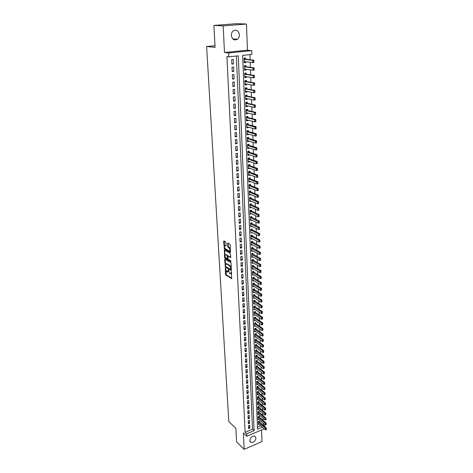<?xml version="1.0" encoding="UTF-8"?>
<svg xmlns="http://www.w3.org/2000/svg" width="473" height="473" viewBox="0 0 473 473"><rect width="100%" height="100%" fill="white"/><g stroke="black" fill="none" stroke-linecap="round" stroke-linejoin="round"><path stroke-width="0.71" d="M225.355 267.954L225.491 274.263L225.84 275.026L231.634 278.638L231.332 271.585L231.167 272.649L230.227 273.855L229.742 273.554L228.305 269.746L227.318 272.064L226.762 271.721L225.355 267.954M231.344 35.41C232.196 39.507 234.224 40.784 237.434 39.241C238.741 38.153 239.379 36.646 239.362 34.712C238.516 30.568 236.465 29.296 233.207 30.899C231.936 32.004 231.315 33.506 231.344 35.41M249.779 440.635L251.122 442.527C253.824 442.533 255.438 441.019 255.97 437.968L254.592 436.059C251.896 436.076 250.294 437.602 249.779 440.635M225.934 242.631L225.574 241.863L223.948 240.97L223.658 241.384L224.397 249.082L230.25 252.393L230.534 251.979L230.174 244.955L229.807 244.18L227.797 243.081L227.673 246.492L228.027 247.267L229.015 247.817C230.191 249.466 230.256 250.53 229.216 251.003L225.337 248.822C224.184 247.19 224.119 246.137 225.136 245.658L225.81 246.037L226.094 245.617L225.934 242.631M213.891 25.436L236.878 23.65L246.468 24.046L223.161 25.879L213.891 25.436L215.085 47.365L206.624 46.52L228.784 421.573L235.867 428.343L236.606 441.9L244.174 449.35L243.364 432.972L246.805 436.248L246.693 433.812L245.115 432.322L226.934 56.6L228.831 56.825L228.648 52.964L251.742 50.623L251.873 54.413L242.637 55.382L257.543 429.218L262.397 427.16M223.161 25.879L224.486 52.509L228.648 52.964M224.959 259.145L224.669 259.535L225.396 267.079L231.208 270.603L231.126 263.337L230.765 262.562L224.959 259.145M224.551 257.365L224.439 250.099L230.292 253.422L230.806 257.176L230.522 257.584L228.11 256.195L227.939 258.56L228.293 259.328L230.771 260.777L230.824 261.604L224.9 258.134L224.551 257.365L225.095 257.217L225.065 256.685M244.174 449.35L261.983 441.587L261.551 429.969M245.753 61.756L245.783 62.572L244.239 62.377M245.653 59.237L245.611 58.061L244.074 58.226L244.251 62.743L245.783 62.572M246.037 69.259L246.066 70.039L244.529 69.815M245.942 66.74L245.895 65.564L244.37 65.735L244.547 70.217L246.066 70.039M246.321 76.703L246.35 77.442L244.819 77.2M246.226 74.178L246.179 73.008L244.659 73.191L244.837 77.631L246.35 77.442M246.604 84.088L246.634 84.791L245.103 84.519M246.51 81.551L246.463 80.386L244.949 80.581L245.12 84.986L246.634 84.791M246.888 91.413L246.912 92.075L245.386 91.786M246.788 88.871L246.746 87.712L245.239 87.913L245.41 92.282L246.912 92.075M247.166 98.674L247.19 99.306L245.67 98.993M247.066 96.131L247.024 94.978L245.522 95.185L245.694 99.519L247.19 99.306M247.438 105.881L247.462 106.478L245.948 106.141M247.344 103.333L247.296 102.18L245.806 102.399L245.972 106.697L247.462 106.478M247.716 113.029L247.734 113.591L246.226 113.23M247.616 110.481L247.574 109.328L246.084 109.553L246.25 113.822L247.734 113.591M247.988 120.124L248.006 120.65L246.504 120.272M247.887 117.564L247.846 116.423L246.362 116.654L246.528 120.887L248.006 120.65M248.254 127.16L248.278 127.657L246.776 127.249M248.159 124.6L248.112 123.459L246.64 123.701L246.805 127.899L248.278 127.657M248.526 134.143L248.544 134.604L247.048 134.178M248.426 131.577L248.384 130.442L246.912 130.69L247.077 134.852L248.544 134.604M248.786 141.072L248.804 141.498L247.32 141.055M248.692 138.5L248.644 137.365L247.184 137.619L247.344 141.758L248.804 141.498M249.052 147.943L249.07 148.339L247.586 147.872M248.952 145.365L248.91 144.241L247.45 144.502L247.616 148.605L249.07 148.339M249.312 154.76L249.33 155.126L247.852 154.641M249.212 152.182L249.17 151.058L247.722 151.33L247.882 155.398L249.33 155.126M249.573 161.53L249.584 161.861L248.112 161.352M249.472 158.946L249.431 157.822L247.982 158.1L248.142 162.138L249.584 161.861M249.833 168.24L249.839 168.542L248.372 168.016M249.732 165.656L249.691 164.539L248.248 164.823L248.408 168.831L249.839 168.542M250.087 174.904L248.632 174.632M249.986 172.314L249.945 171.202L248.508 171.492L248.662 175.471L250.093 175.176M250.341 181.514L248.887 181.194M250.241 178.924L250.199 177.813L248.768 178.114L248.922 182.058L250.347 181.756M250.589 188.077L249.147 187.71M250.489 185.481L250.448 184.375L249.023 184.683L249.176 188.597L250.595 188.289M250.838 194.586L249.395 194.172M250.737 191.985L250.696 190.891L249.283 191.198L249.431 195.089L250.844 194.77M251.086 201.049L249.649 200.587M250.986 198.447L250.944 197.353L249.531 197.667L249.685 201.528L251.092 201.202M251.334 207.464L249.898 206.955M251.234 204.856L251.193 203.762L249.785 204.088L249.933 207.919L251.34 207.588M251.577 213.831L250.146 213.276M251.476 211.218L251.435 210.13L250.034 210.461L250.182 214.263L251.583 213.926M251.819 220.146L250.388 219.549M251.719 217.533L251.677 216.451L250.282 216.788L250.43 220.56L251.819 220.217M252.062 226.419L250.637 225.775M251.961 223.8L251.92 222.724L250.53 223.067L250.672 226.809L252.062 226.461M252.298 232.639L258.743 235.832L258.678 233.946L250.802 230.079M252.198 230.02L252.156 228.944L250.773 229.293L250.915 233.012L252.298 232.657M252.434 236.198L252.393 235.122L251.015 235.483L251.157 239.167L252.523 238.812M252.671 242.33L252.629 241.26L251.252 241.62L251.4 245.28L252.724 244.925M252.901 248.414L252.86 247.349L251.494 247.716L251.636 251.346L252.931 250.997M253.132 254.45L253.09 253.392L251.731 253.765L251.873 257.371L253.132 257.022M253.362 260.452L253.321 259.393L251.967 259.772L252.103 263.349L253.333 263.006M253.593 266.4L253.552 265.347L252.198 265.731L252.34 269.285L253.534 268.942M253.818 272.312L253.776 271.26L252.428 271.65L252.57 275.18L253.741 274.843M254.042 278.177L254.001 277.131L252.659 277.527L252.795 281.033L253.942 280.69M254.267 284.007L254.226 282.96L252.889 283.362L253.025 286.839L254.143 286.502M254.486 289.789L254.444 288.749L253.114 289.151L253.25 292.61L254.344 292.273M254.705 295.53L254.669 294.496L253.339 294.904L253.475 298.333L254.545 298.002M254.923 301.23L254.888 300.201L253.563 300.615L253.699 304.021L254.746 303.69M255.142 306.894L255.101 305.865L253.788 306.285L253.918 309.667L254.941 309.336M255.355 312.517L255.319 311.488L254.007 311.914L254.137 315.272L255.142 314.947M255.574 318.098L255.532 317.076L254.226 317.501L254.356 320.836L255.337 320.511M255.787 323.638L255.745 322.621L254.444 323.053L254.575 326.364L255.538 326.045M255.994 329.143L255.958 328.126L254.657 328.564L254.787 331.857L255.733 331.532M256.206 334.612L256.165 333.595L254.87 334.039L255 337.308L255.928 336.989M256.413 340.04L256.372 339.029L255.083 339.478L255.213 342.718L256.124 342.399M256.62 345.432L256.579 344.421L255.296 344.876L255.42 348.093L256.319 347.779M256.821 350.783L256.786 349.778L255.509 350.233L255.633 353.432L256.508 353.118M257.028 356.098L256.987 355.099L255.716 355.56L255.84 358.735L256.703 358.422M257.229 361.378L257.194 360.385L255.923 360.846L256.047 364.003L256.892 363.69M257.43 366.622L257.395 365.629L256.13 366.096L256.248 369.236L257.081 368.922M257.631 371.831L257.59 370.844L256.331 371.317L256.455 374.427L257.271 374.119M257.826 377.011L257.791 376.023L256.537 376.496L256.656 379.588L257.46 379.281M258.027 382.149L257.986 381.161L256.738 381.64L256.857 384.715L257.649 384.407M258.223 387.251L258.181 386.27L256.934 386.754L257.058 389.805L257.838 389.498M258.418 392.324L258.376 391.342L257.135 391.827L257.253 394.86L258.022 394.559M258.607 397.355L258.571 396.386L257.33 396.871L257.448 399.88L258.205 399.584M258.802 402.363L258.761 401.388L257.531 401.884L257.643 404.87L258.388 404.575M258.991 407.33L258.956 406.36L257.726 406.857L257.838 409.831L258.571 409.529M259.18 412.267L259.145 411.303L257.915 411.8L258.033 414.756L258.755 414.454M259.37 417.174L259.328 416.21L258.11 416.713L258.223 419.646L258.938 419.35M248.473 425.694L248.609 428.621L249.845 428.1L249.709 425.18L248.473 425.694M248.248 420.787L248.384 423.737L249.62 423.223L249.49 420.272L248.248 420.787M248.018 415.85L248.159 418.818L249.401 418.303L249.265 415.341L248.018 415.85M247.793 410.877L247.929 413.863L249.176 413.355L249.04 410.369L247.793 410.877M247.562 405.875L247.698 408.879L248.952 408.376L248.816 405.373L247.562 405.875M247.332 400.832L247.468 403.859L248.727 403.363L248.591 400.335L247.332 400.832M247.101 395.759L247.237 398.81L248.496 398.313L248.36 395.268L247.101 395.759M246.865 390.657L247.007 393.725L248.272 393.229L248.13 390.16L246.865 390.657M246.628 385.513L246.77 388.599L248.041 388.114L247.899 385.022L246.628 385.513M246.392 380.333L246.534 383.443L247.805 382.959L247.669 379.854L246.392 380.333M246.149 375.124L246.297 378.252L247.574 377.773L247.432 374.646L246.149 375.124M245.907 369.874L246.055 373.026L247.338 372.553L247.196 369.401L245.907 369.874M245.664 364.588L245.812 367.763L247.101 367.29L246.959 364.115L245.664 364.588M245.422 359.267L245.57 362.466L246.865 361.999L246.717 358.8L245.422 359.267M245.18 353.91L245.327 357.133L246.622 356.666L246.48 353.449L245.18 353.91M244.931 348.512L245.079 351.758L246.38 351.297L246.232 348.057L244.931 348.512M244.677 343.085L244.831 346.348L246.137 345.887L245.99 342.629L244.677 343.085M244.429 337.61L244.576 340.897L245.889 340.448L245.741 337.16L244.429 337.61M244.174 332.099L244.328 335.41L245.647 334.961L245.493 331.656L244.174 332.099M243.92 326.553L244.074 329.888L245.398 329.445L245.245 326.11L243.92 326.553M243.666 320.966L243.82 324.324L245.144 323.881L244.996 320.528L243.666 320.966M243.406 315.337L243.56 318.719L244.896 318.282L244.742 314.906L243.406 315.337M243.146 309.667L243.299 313.073L244.642 312.647L244.488 309.241L243.146 309.667M242.886 303.962L243.039 307.391L244.381 306.965L244.228 303.536L242.886 303.962M242.619 298.209L242.779 301.662L244.127 301.242L243.967 297.795L242.619 298.209M242.353 292.42L242.513 295.897L243.867 295.483L243.707 292.007L242.353 292.42M242.087 286.585L242.247 290.091L243.607 289.683L243.447 286.177L242.087 286.585M241.815 280.708L241.975 284.238L243.341 283.835L243.181 280.306L241.815 280.708M241.543 274.789L241.709 278.349L243.075 277.947L242.915 274.393L241.543 274.789M241.271 268.83L241.437 272.413L242.809 272.016L242.649 268.439L241.271 268.83M240.994 262.822L241.159 266.429L242.537 266.045L242.377 262.438L240.994 262.822M240.716 256.774L240.881 260.41L242.271 260.026L242.105 256.396L240.716 256.774M240.438 250.678L240.603 254.338L241.993 253.96L241.833 250.306L240.438 250.678M240.154 244.535L240.325 248.224L241.721 247.852L241.555 244.169L240.154 244.535M239.87 238.351L240.042 242.07L241.443 241.703L241.277 237.99L239.87 238.351M239.586 232.119L239.758 235.861L241.165 235.501L240.994 231.764L239.586 232.119M239.297 225.84L239.468 229.612L240.881 229.257L240.71 225.491L239.297 225.84M239.007 219.513L239.178 223.315L240.597 222.966L240.426 219.17L239.007 219.513M238.711 213.134L238.889 216.965L240.314 216.628L240.142 212.797L238.711 213.134M238.416 206.713L238.593 210.574L240.024 210.237L239.852 206.382L238.416 206.713M238.12 200.239L238.297 204.129L239.734 203.804L239.557 199.913L238.12 200.239M237.824 193.717L238.002 197.637L239.444 197.318L239.267 193.404L237.824 193.717M237.517 187.148L237.7 191.098L239.149 190.779L238.971 186.835L237.517 187.148M237.215 180.52L237.399 184.505L238.853 184.198L238.67 180.219L237.215 180.52M236.908 173.851L237.091 177.86L238.552 177.558L238.374 173.55L236.908 173.851M236.601 167.123L236.784 171.167L238.25 170.871L238.067 166.833L236.601 167.123M236.287 160.347L236.476 164.415L237.949 164.131L237.765 160.063L236.287 160.347M235.974 153.512L236.163 157.615L237.641 157.338L237.458 153.234L235.974 153.512M235.66 146.624L235.85 150.763L237.334 150.491L237.144 146.358L235.66 146.624M235.341 139.689L235.53 143.857L237.02 143.591L236.831 139.429L235.341 139.689M235.022 132.688L235.211 136.892L236.707 136.638L236.518 132.44L235.022 132.688M234.697 125.641L234.892 129.88L236.394 129.626L236.204 125.392L234.697 125.641M234.371 118.534L234.567 122.803L236.074 122.56L235.879 118.297L234.371 118.534M234.04 111.368L234.236 115.672L235.755 115.442L235.56 111.137L234.04 111.368M233.709 104.143L233.91 108.483L235.43 108.258L235.235 103.924L233.709 104.143M233.372 96.864L233.573 101.24L235.105 101.021L234.91 96.652L233.372 96.864M233.035 89.521L233.242 93.938L234.774 93.725L234.578 89.32L233.035 89.521M232.698 82.125L232.899 86.571L234.442 86.37L234.241 81.93L232.698 82.125M232.355 74.663L232.562 79.145L234.111 78.956L233.91 74.48L232.355 74.663M232.012 67.142L232.219 71.66L233.774 71.482L233.567 66.965L232.012 67.142M245.115 432.322L252.523 429.2L236.37 56.033M233.431 63.944L233.23 59.391L231.664 59.557L231.871 64.115L233.431 63.944L231.853 63.731M262.74 424.89L263.213 424.689L263.159 423.099M263.059 420.438L262.982 418.167M262.882 415.501L262.805 413.201M262.704 410.534L262.621 408.205M262.527 405.538L262.444 403.173M262.344 400.507L262.261 398.106M262.166 395.44L262.077 393.004M261.983 390.337L261.894 387.872M261.8 385.205L261.705 382.698M261.61 380.032L261.522 377.495M261.421 374.829L261.333 372.251M261.238 369.584L261.143 366.977M261.049 364.311L260.954 361.662M260.854 358.995L260.759 356.311M260.664 353.644L260.564 350.919M260.469 348.258L260.369 345.497M260.274 342.83L260.174 340.028M260.079 337.367L259.979 334.529M259.884 331.863L259.778 328.983M259.683 326.323L259.576 323.402M259.482 320.741L259.375 317.785M259.281 315.124L259.174 312.121M259.08 309.46L258.968 306.421M258.873 303.761L258.761 300.68M258.666 298.02L258.554 294.892M258.459 292.237L258.347 289.068M258.252 286.413L258.134 283.197M258.039 280.548L257.921 277.29M257.826 274.636L257.708 271.331M257.614 268.682L257.495 265.335M257.401 262.686L257.277 259.293M257.182 256.644L257.058 253.203M256.963 250.56L256.839 247.072M256.744 244.429L256.614 240.893M256.52 238.25L256.39 234.667M256.295 232.03L256.165 228.394M256.07 225.763L255.94 222.079M255.846 219.442L255.71 215.712M255.615 213.081L255.479 209.297M255.385 206.666L255.249 202.828M255.154 200.203L255.012 196.319M254.923 193.694L254.781 189.75M254.687 187.131L254.539 183.134M254.45 180.52L254.303 176.47M254.208 173.857L254.06 169.754M253.966 167.14L253.818 162.984M253.723 160.377L253.575 156.155M253.481 153.554L253.327 149.279M253.232 146.683L253.079 142.349M252.984 139.754L252.824 135.361M252.736 132.771L252.576 128.319M252.481 125.735L252.316 121.218M252.227 118.64L252.062 114.064M251.967 111.486L251.802 106.851M251.713 104.279L251.541 99.578M251.447 97.012L251.281 92.247M251.187 89.681L251.015 84.856M250.921 82.296L250.743 77.401M250.655 74.852L250.477 69.886M250.383 67.343L250.205 62.312M250.111 59.775L249.927 54.62M257.46 427.119L260.789 425.712M259.553 422.046L259.517 421.082L258.299 421.591L258.412 424.506L259.115 424.21M214.996 45.733L206.624 46.52M224.486 52.509L247.444 50.197L246.468 24.046M247.444 50.197L251.742 50.623M263.213 424.689L264.827 426.132L264.85 426.776M246.693 433.812L254.113 430.667L238.28 55.838L228.831 56.825M264.247 428.822L246.805 436.248M264.354 426.333L264.827 426.132M252.523 429.2L254.113 430.667M249.845 428.1L248.526 426.888M249.62 423.223L248.301 422.011M249.401 418.303L248.077 417.109M249.176 413.355L247.852 412.172M248.952 408.376L247.621 407.2M248.727 403.363L247.391 402.198M248.496 398.313L247.16 397.16M248.272 393.229L246.93 392.087M248.041 388.114L246.693 386.979M247.805 382.959L246.457 381.841M247.574 377.773L246.22 376.662M247.338 372.553L245.984 371.453M247.101 367.29L245.741 366.208M246.865 361.999L245.499 360.923M246.622 356.666L245.256 355.601M246.38 351.297L245.008 350.251M246.137 345.887L244.76 344.852M245.889 340.448L244.511 339.425M245.647 334.961L244.263 333.956M245.398 329.445L244.009 328.445M245.144 323.881L243.755 322.899M244.896 318.282L243.494 317.318M244.642 312.647L243.24 311.689M244.381 306.965L242.98 306.025M244.127 301.242L242.714 300.32M243.867 295.483L242.454 294.573M243.607 289.683L242.188 288.784M243.341 283.835L241.922 282.955M243.075 277.947L241.65 277.083M242.809 272.016L241.378 271.171M242.537 266.045L241.106 265.211M242.271 260.026L240.828 259.21M241.993 253.96L240.55 253.161M241.721 247.852L240.272 247.072M241.443 241.703L239.988 240.934M241.165 235.501L239.705 234.756M240.881 229.257L239.421 228.524M240.597 222.966L239.131 222.251M240.314 216.628L238.841 215.93M240.024 210.237L238.552 209.563M239.734 203.804L238.256 203.142M239.444 197.318L237.96 196.679M239.149 190.779L237.659 190.164M238.853 184.198L237.357 183.595M238.552 177.558L237.056 176.979M238.25 170.871L236.748 170.31M237.949 164.131L236.441 163.593M237.641 157.338L236.128 156.817M237.334 150.491L235.814 149.994M237.02 143.591L235.501 143.118M236.707 136.638L235.182 136.183M236.394 129.626L234.856 129.2M236.074 122.56L234.537 122.152M235.755 115.442L234.212 115.057M235.43 108.258L233.881 107.897M235.105 101.021L233.55 100.684M234.774 93.725L233.219 93.412M234.442 86.37L232.882 86.086M234.111 78.956L232.539 78.695M233.774 71.482L232.196 71.24M227.927 271.934L228.642 271.407M230.925 273.772L231.64 273.27M225.816 270.237L226.378 274.872L231.9 278.307M225.639 266.435L231.486 270.278M225.213 259.299L225.491 264.312M225.455 265.956L225.704 266.488L230.789 269.563L230.99 269.291L229.807 265.974L226.26 263.857L225.414 265.122L225.455 265.956M231.332 267.369L230.357 265.82L229.807 265.974M226.2 263.828L226.809 263.709L230.357 265.82M224.982 255.148L224.716 250.365L224.167 250.507M230.806 257.282L228.441 256.118M231.013 261.238L225.45 257.986L224.9 258.134M225.68 254.793L225.639 254.77C224.64 255.243 224.71 256.283 225.852 257.903L227.211 258.696L227.483 258.293L227.028 255.568L225.68 254.793L226.23 254.645L225.639 254.77L226.189 254.622M227.418 258.642L227.939 258.53M226.23 254.645L227.578 255.42L227.933 256.212M225.095 257.217L225.45 257.986M225.13 245.658L226.094 245.741M229.789 250.867L230.457 250.477M230.375 248.887L229.571 247.675L229.015 247.817M228.069 243.223L228.223 246.35L228.583 247.125L229.571 247.675M224.569 247.663L224.947 248.94L230.534 252.091M224.214 241.118L224.474 246.013M258.376 423.542L265.442 429.898L265.388 428.426L266.275 428.047L258.879 421.348M266.198 429.023L266.228 429.756L266.346 428.958L258.317 422.087M265.442 429.898L266.228 429.756M266.346 428.958L266.275 428.047M258.187 418.682L265.27 424.979L265.223 423.501L266.11 423.128L258.684 416.477M266.033 424.098L266.057 424.837L266.181 424.033L258.128 417.216M265.27 424.979L266.057 424.837M266.181 424.033L266.11 423.128M257.992 413.786L265.099 420.03L265.051 418.54L265.938 418.173L258.489 411.569M265.867 419.137L265.891 419.882L266.015 419.078L257.939 412.314M265.099 420.03L265.891 419.882M266.015 419.078L265.938 418.173M257.803 408.861L264.927 415.052L264.88 413.55L265.773 413.183L258.293 406.632M265.696 414.147L265.72 414.898L265.844 414.088L257.744 407.377M264.927 415.052L265.72 414.898M265.844 414.088L265.773 413.183M257.608 403.901L264.756 410.038L264.703 408.524L265.601 408.158L258.092 401.66M265.524 409.121L265.548 409.878L265.672 409.062L257.549 402.405M264.756 410.038L265.548 409.878M265.672 409.062L265.601 408.158M257.413 398.91L264.584 404.989L264.531 403.463L265.43 403.102L257.891 396.652M265.353 404.06L265.377 404.823L265.501 404.001L257.353 397.403M264.584 404.989L265.377 404.823M265.501 404.001L265.43 403.102M257.217 393.885L264.407 399.904L264.354 398.372L265.258 398.012L257.69 391.614M265.182 398.97L265.205 399.738L265.329 398.91L257.158 392.365M264.407 399.904L265.205 399.738M265.329 398.91L265.258 398.012M257.016 388.824L264.23 394.784L264.176 393.246L265.081 392.886L257.489 386.542M265.004 393.843L265.034 394.612L265.158 393.784L256.957 387.298M264.23 394.784L265.034 394.612M265.158 393.784L265.081 392.886M256.815 383.727L264.052 389.634L263.999 388.079L264.91 387.724L257.282 381.433M264.833 388.676L264.856 389.456L264.981 388.617L256.756 382.196M264.052 389.634L264.856 389.456M264.981 388.617L264.91 387.724M256.614 378.601L263.875 384.443L263.822 382.882L264.732 382.527L257.081 376.289M264.655 383.479L264.679 384.259L264.803 383.42L256.555 377.058M263.875 384.443L264.679 384.259M264.803 383.42L264.732 382.527M256.413 373.439L263.692 379.222L263.638 377.649L264.555 377.294L256.874 371.11M264.478 378.246L264.502 379.033L264.626 378.187L256.354 371.884M263.692 379.222L264.502 379.033M264.626 378.187L264.555 377.294M256.212 368.242L263.508 373.96L263.455 372.375L264.377 372.032L256.662 365.901M264.295 372.972L264.324 373.765L264.448 372.919L256.147 366.676M263.508 373.96L264.324 373.765M264.448 372.919L264.377 372.032M256.005 363.004L263.331 368.662L263.272 367.066L264.194 366.723L256.455 360.651M264.117 367.669L264.141 368.467L264.271 367.61L255.946 361.431M263.331 368.662L264.141 368.467M264.271 367.61L264.194 366.723M255.798 357.736L263.142 363.329L263.089 361.721L264.017 361.384L256.242 355.371M263.934 362.324L263.964 363.128L264.088 362.265L255.739 356.151M263.142 363.329L263.964 363.128M264.088 362.265L264.017 361.384M255.591 352.432L262.958 357.96L262.905 356.34L263.833 356.003L256.029 350.05M263.751 356.944L263.78 357.748L263.904 356.884L255.532 350.83M262.958 357.96L263.78 357.748M263.904 356.884L263.833 356.003M255.385 347.087L262.769 352.551L262.716 350.925L263.65 350.588L255.81 344.693M263.567 351.522L263.597 352.338L263.721 351.463L255.319 345.479M262.769 352.551L263.597 352.338M263.721 351.463L263.65 350.588M255.172 341.707L262.586 347.105L262.527 345.467L263.461 345.136L255.597 339.301M263.384 346.065L263.408 346.886L263.538 346.011L255.107 340.087M262.586 347.105L263.408 346.886M263.538 346.011L263.461 345.136M254.959 336.291L262.397 341.624L262.338 339.969L263.278 339.638L255.379 333.867M263.195 340.566L263.225 341.394L263.355 340.513L254.9 334.659M262.397 341.624L263.225 341.394M263.355 340.513L263.278 339.638M254.746 330.84L262.202 336.096L262.148 334.435L263.089 334.109L255.154 328.398M263.006 335.032L263.035 335.865L263.165 334.979L254.681 329.196M262.202 336.096L263.035 335.865M263.165 334.979L263.089 334.109M254.533 325.347L262.012 330.532L261.953 328.859L262.899 328.54L254.935 322.888M262.817 329.456L262.846 330.296L262.976 329.403L254.468 323.692M262.012 330.532L262.846 330.296M262.976 329.403L262.899 328.54M254.314 319.813L261.817 324.933L261.758 323.242L262.71 322.929L254.711 317.342M262.627 323.845L262.657 324.691L262.787 323.792L254.249 318.146M261.817 324.933L262.657 324.691M262.787 323.792L262.71 322.929M254.096 314.243L261.622 319.293L261.563 317.59L262.521 317.277L254.486 311.76M262.432 318.187L262.462 319.039L262.592 318.134L254.031 312.564M261.622 319.293L262.462 319.039M262.592 318.134L262.521 317.277M253.877 308.638L261.427 313.605L261.368 311.896L262.326 311.583L254.255 306.132M262.243 312.493L262.273 313.351L262.403 312.44L253.812 306.947M261.427 313.605L262.273 313.351M262.403 312.44L262.326 311.583M253.658 302.986L261.232 307.882L261.173 306.155L262.131 305.854L254.031 300.467M262.048 306.758L262.077 307.621L262.208 306.705L253.593 301.283M261.232 307.882L262.077 307.621M262.208 306.705L262.131 305.854M253.433 297.298L261.031 302.117L260.972 300.379L261.936 300.077L253.8 294.762M261.853 300.982L261.882 301.851L262.012 300.929L253.368 295.584M261.031 302.117L261.882 301.851M262.012 300.929L261.936 300.077M261.841 295.986L261.652 295.158L261.841 295.986L260.83 296.311L260.771 294.561L261.74 294.259L253.563 289.015M261.652 295.158L253.144 289.843M253.209 291.569L260.83 296.311L261.681 296.033M261.811 295.111L261.74 294.259M261.646 290.132L261.451 289.299L261.646 290.132L260.629 290.463L260.57 288.696L261.539 288.4L253.327 283.226M261.451 289.299L252.913 284.06M252.984 285.798L260.629 290.463L261.48 290.18M261.616 289.245L261.539 288.4M261.445 284.232L261.25 283.392L261.445 284.232L260.428 284.569L260.363 282.795L261.338 282.499L253.09 277.397M261.25 283.392L252.688 278.23M252.753 279.986L260.428 284.569L261.285 284.279M261.415 283.345L261.338 282.499M261.244 278.29L261.049 277.444L261.244 278.29L260.221 278.632L260.156 276.847L261.137 276.557L252.854 271.526M261.049 277.444L252.458 272.365M252.529 274.133L260.221 278.632L261.078 278.337M261.214 277.397L261.137 276.557M261.043 272.306L260.848 271.449L261.043 272.306L260.014 272.655L259.949 270.852L260.936 270.568L252.612 265.613M260.848 271.449L252.227 266.459M252.298 268.232L260.014 272.655L260.877 272.353M261.013 271.401L260.936 270.568M260.836 266.275L260.641 265.412L260.789 266.346L259.807 266.63L259.742 264.815L260.729 264.537L252.369 259.659M260.641 265.412L251.997 260.505M252.062 262.296L259.807 266.63L260.67 266.323M260.806 265.365L260.729 264.537M260.629 260.203L260.434 259.334L260.588 260.286L259.594 260.564L259.535 258.731L260.522 258.459L252.121 253.658M260.434 259.334L251.76 254.509M251.831 256.313L259.594 260.564L260.463 260.251M260.599 259.287L260.522 258.459M260.422 254.084L260.227 253.203L260.381 254.172L259.387 254.45L259.322 252.606L260.316 252.334L251.873 247.61M260.227 253.203L251.524 248.467M251.595 250.282L259.387 254.45L260.256 254.125M260.392 253.161L260.316 252.334M260.215 247.917L260.02 247.03L260.168 248.018L259.174 248.29L259.109 246.433L260.109 246.167L251.624 241.52M260.02 247.03L251.287 242.383M251.358 244.216L259.174 248.29L260.049 247.958M260.185 246.989L260.109 246.167M260.002 241.703L259.807 240.81L259.961 241.821L258.962 242.087L258.897 240.213L259.896 239.953L251.37 235.388M259.807 240.81L251.045 236.252M251.116 238.096L258.962 242.087L259.837 241.75M259.973 240.769L259.896 239.953M259.594 234.549L259.624 235.489L259.76 234.502L258.678 233.946L259.683 233.686L251.116 229.21M259.76 234.502L259.683 233.686M259.576 229.139L259.375 228.234L259.535 229.275L258.524 229.535L258.459 227.631L259.47 227.377L250.861 222.984M259.375 228.234L250.56 223.859M250.631 225.727L258.524 229.535L259.411 229.18M259.547 228.193L259.47 227.377M259.364 222.789L259.163 221.872L259.316 222.937L258.305 223.185L258.24 221.269L259.257 221.021L250.601 216.711M259.163 221.872L250.312 217.592M250.388 219.478L258.305 223.185L259.192 222.83M259.328 221.831L259.257 221.021M259.145 216.386L258.944 215.463L259.103 216.545L258.087 216.788L258.022 214.86L259.038 214.618L250.341 210.39M258.944 215.463L250.069 211.277M250.14 213.175L258.087 216.788L258.979 216.427M259.115 215.422L259.038 214.618M258.926 209.935L258.725 209.001L258.885 210.101L257.862 210.343L257.797 208.404L258.82 208.161L250.075 204.023M258.725 209.001L249.815 204.915M249.892 206.825L257.862 210.343L258.761 209.971M258.897 208.96L258.82 208.161M258.707 203.431L258.506 202.491L258.666 203.615L257.637 203.851L257.572 201.894L258.595 201.658L249.809 197.608M258.506 202.491L249.567 198.506M249.643 200.434L257.637 203.851L258.536 203.473M258.672 202.45L258.595 201.658M258.489 196.88L258.282 195.934L258.441 197.075L257.413 197.306L257.347 195.337L258.376 195.101L250.217 191.772L249.543 191.145M258.282 195.934L249.312 192.044M249.389 193.989L257.413 197.306L258.311 196.922M258.453 195.893L258.376 195.101M258.264 190.276L258.057 189.324L258.217 190.483L257.188 190.714L257.117 188.727L258.152 188.496L249.992 185.286L249.265 184.63M258.057 189.324L249.058 185.54M249.135 187.497L257.188 190.714L258.092 190.317M258.228 189.283L258.152 188.496M258.039 183.625L257.832 182.661L257.992 183.843L256.957 184.068L256.886 182.064L257.927 181.845L249.744 178.735L248.993 178.067M257.832 182.661L248.804 178.983M248.881 180.952L256.957 184.068L257.862 183.666M258.004 182.625L257.927 181.845M257.809 176.92L257.602 175.944L257.767 177.15L256.727 177.369L256.656 175.353L257.696 175.134L249.49 172.131L248.715 171.451M257.602 175.944L248.544 172.373M248.621 174.36L256.727 177.369L257.637 176.955M257.773 175.909L257.696 175.134M257.578 170.162L257.371 169.18L257.537 170.404L256.49 170.617L256.419 168.583L257.472 168.37L249.23 165.479L248.437 164.787M257.371 169.18L248.284 165.716M248.36 167.72L256.49 170.617L257.407 170.197M257.549 169.145L257.472 168.37M257.347 163.351L257.141 162.363L257.306 163.611L256.26 163.818L256.189 161.766L257.235 161.559L248.969 158.774L248.154 158.071M257.141 162.363L248.018 159.005M248.1 161.021L256.26 163.818L257.176 163.386M257.318 162.328L257.235 161.559M257.117 156.486L256.904 155.487L257.076 156.758L256.023 156.959L255.952 154.89L257.005 154.689L248.709 152.022L247.864 151.301M256.904 155.487L247.757 152.241M247.834 154.275L256.023 156.959L256.94 156.522M257.081 155.451L257.005 154.689M256.88 149.569L256.673 148.557L256.839 149.852L255.781 150.047L255.71 147.966L256.768 147.771L248.449 145.211L247.574 144.478M256.673 148.557L247.491 145.43M247.592 147.487L255.781 150.047L256.709 149.604M256.845 148.528L256.768 147.771M256.644 142.598L256.431 141.575L256.603 142.893L255.544 143.083L255.467 140.984L256.532 140.794L248.183 138.353L247.278 137.608M256.431 141.575L247.219 138.559M247.302 140.629L255.544 143.083L256.467 142.627M256.608 141.545L256.532 140.794M256.407 135.568L256.195 134.539L256.366 135.875L255.302 136.058L255.225 133.942L256.295 133.758L247.917 131.435L246.983 130.678M256.195 134.539L246.947 131.636M247.03 133.723L255.302 136.058L256.23 135.597M256.372 134.509L256.295 133.758M256.171 128.479L255.952 127.444L256.13 128.804L255.053 128.981L254.982 126.847L256.053 126.669L247.645 124.464L246.681 123.69M255.952 127.444L246.675 124.659M246.758 126.758L255.053 128.981L255.988 128.508M256.13 127.414L256.053 126.669M255.928 121.336L255.71 120.29L255.887 121.673L254.811 121.851L254.734 119.699L255.81 119.521L247.379 117.44L246.38 116.654M255.71 120.29L254.734 119.699L246.403 117.629M246.486 119.746L254.811 121.851L255.745 121.366M255.887 120.26L255.81 119.521M255.68 114.135L255.467 113.077L255.645 114.49L254.563 114.655L254.486 112.485L255.568 112.32L247.101 110.357L246.084 109.565M255.467 113.077L254.486 112.485L246.126 110.54M246.208 112.675L254.563 114.655L255.503 114.164M255.645 113.053L255.568 112.32M255.438 106.874L255.219 105.81L255.396 107.241L254.308 107.406L254.238 105.219L255.319 105.059L246.829 103.22L245.806 102.434M255.219 105.81L254.238 105.219L245.842 103.398M245.93 105.55L254.308 107.406L255.254 106.904M255.402 105.781L255.319 105.059M255.189 99.561L254.971 98.479L255.148 99.939L254.06 100.093L253.983 97.887L255.071 97.734L246.551 96.031L245.522 95.25M254.971 98.479L253.983 97.887L245.564 96.196M245.647 98.366L254.06 100.093L255.006 99.584M245.653 98.555L245.966 98.431M255.154 98.455L255.071 97.734M254.941 92.182L254.716 91.094L254.9 92.572L253.806 92.726L253.729 90.503L254.823 90.355L246.267 88.776L245.239 88.013M254.716 91.094L253.729 90.503L245.28 88.936M245.363 91.123L253.806 92.726L254.758 92.205M245.369 91.342L245.724 91.188M254.9 91.07L254.823 90.355M254.687 84.738L254.462 83.644L254.645 85.152L253.546 85.294L253.469 83.053L254.569 82.911L245.99 81.468L244.955 80.712M254.462 83.644L253.469 83.053L244.99 81.622M245.079 83.822L253.546 85.294L254.504 84.762M245.085 84.07L245.481 83.892M254.651 83.62L254.569 82.911M254.433 77.241L254.208 76.129L254.391 77.667L253.286 77.803L253.209 75.544L254.314 75.408L245.706 74.095L244.665 73.356M254.208 76.129L253.209 75.544L244.701 74.243L245.706 74.095M244.789 76.46L253.286 77.803L254.249 77.265M244.801 76.738L245.239 76.531M254.391 76.112L254.314 75.408M254.178 69.679L253.954 68.561L254.137 70.116L253.025 70.252L252.949 67.97L254.06 67.84L245.416 66.669L244.375 65.936M253.954 68.561L252.949 67.97L244.411 66.805M244.5 69.04L253.025 70.252L253.989 69.697M244.511 69.348L244.99 69.111M254.137 68.538L254.06 67.84M253.918 62.052L253.694 60.922L253.877 62.507L252.765 62.631L252.683 60.337L253.8 60.213L245.126 59.178L244.086 58.457M244.115 59.231L245.014 59.131L244.115 59.226M253.694 60.922L252.683 60.337L244.115 59.308M244.204 61.561L252.765 62.631L253.729 62.069M244.216 61.898L244.742 61.632M253.877 60.905L253.8 60.213M225.497 268.12L225.154 268.221M231.474 271.756L231.126 271.851M228.465 269.923L228.122 270.024M228.589 270.692L228.163 270.81M231.604 272.525L231.167 272.649M226.378 274.872L225.84 275.026M226.035 274.109L225.491 274.263M225.94 266.932L225.396 267.079M225.503 266.193L225.047 266.317M225.219 259.387L224.669 259.535M231.427 269.172L230.99 269.291M231.386 268.327L230.948 268.451M226.874 263.745L226.331 263.893M228.11 256.195L228.66 256.047L228.128 256.2M227.921 258.175L227.483 258.293M227.933 256.189L227.383 256.336M227.578 255.42L227.028 255.568M225.716 245.534L225.166 245.676M228.583 247.125L228.027 247.267M228.223 246.35L227.673 246.492M228.063 243.353L227.507 243.5M224.947 248.94L224.397 249.082M224.592 248.171L224.042 248.319M224.208 241.242L223.658 241.384M259.021 421.544L258.311 421.839M259.121 421.656L258.317 421.993M258.832 416.678L258.122 416.973M258.932 416.784L258.122 417.121M258.642 411.776L257.927 412.072M258.743 411.882L257.933 412.214M258.453 406.845L257.732 407.135M258.554 406.951L257.738 407.283M258.258 401.879L257.537 402.168M258.359 401.985L257.543 402.31M258.069 396.877L257.342 397.166M258.163 396.983L257.347 397.308M257.874 391.845L257.146 392.129M257.974 391.951L257.152 392.277M257.679 386.778L256.945 387.062M257.779 386.884L256.951 387.204M257.478 381.681L256.75 381.959M257.578 381.788L256.756 382.101M257.282 376.543L256.549 376.821M257.383 376.65L256.555 376.963M257.081 371.376L256.342 371.654M257.182 371.482L256.348 371.79M256.88 366.173L256.141 366.445M256.981 366.273L256.147 366.581M256.679 360.934L255.934 361.201M256.78 361.035L255.94 361.342M256.472 355.655L255.727 355.927M256.573 355.755L255.733 356.063M256.265 350.345L255.521 350.611M256.372 350.446L255.526 350.747M256.059 344.994L255.314 345.26M256.165 345.095L255.319 345.391M255.852 339.608L255.101 339.868M255.958 339.709L255.107 340.004M255.645 334.186L254.888 334.446M255.745 334.287L254.894 334.577M255.432 328.723L254.675 328.983M255.538 328.824L254.681 329.113M255.219 323.225L254.456 323.479M255.325 323.325L254.462 323.609M255.006 317.69L254.243 317.939M255.107 317.785L254.249 318.069M254.787 312.115L254.025 312.357M254.894 312.21L254.031 312.487M254.575 306.498L253.806 306.74M254.675 306.593L253.806 306.865M254.356 300.84L253.581 301.082M254.456 300.934L253.587 301.206M254.131 295.146L253.357 295.383M254.238 295.235L253.362 295.507M253.912 289.405L253.132 289.642M254.019 289.5L253.138 289.766M253.688 283.629L252.907 283.865M253.794 283.723L252.913 283.983M253.463 277.811L252.683 278.041M253.569 277.899L252.683 278.159M253.238 271.951L252.452 272.176M253.345 272.04L252.458 272.294M253.008 266.045L252.221 266.269M253.114 266.133L252.221 266.388M252.777 260.097L251.985 260.321M252.884 260.185L251.991 260.434M252.547 254.107L251.754 254.326M252.653 254.196L251.754 254.439M252.316 248.071L251.518 248.29M252.422 248.159L251.518 248.402M252.079 241.993L251.275 242.206M252.186 242.081L251.281 242.318M251.843 235.873L251.039 236.08M251.949 235.956L251.045 236.187M251.606 229.701L250.796 229.908M251.713 229.783L250.802 230.014L251.713 229.783M251.364 223.487L250.554 223.688M251.47 223.569L250.554 223.794L251.47 223.569M251.122 217.225L250.306 217.426M251.234 217.308L250.312 217.533L251.222 217.302M250.879 210.923L250.057 211.112M250.063 211.206L250.974 210.993L250.063 211.218M250.631 204.567L249.809 204.756M250.743 204.643L249.815 204.856M250.383 198.163L249.561 198.347M250.495 198.24L249.567 198.447M250.134 191.713L249.306 191.89M250.247 191.784L249.312 191.991L250.217 191.772M249.886 185.209L249.052 185.386M249.992 185.286L249.058 185.487L249.963 185.268M249.632 178.658L248.798 178.835M249.744 178.735L248.798 178.93M249.377 172.06L248.538 172.231M249.49 172.131L248.544 172.326M249.117 165.408L248.278 165.574M249.23 165.479L248.284 165.668M248.857 158.703L248.018 158.869M248.969 158.774L248.018 158.958M248.597 151.951L247.751 152.111M248.709 152.022L247.751 152.2M248.337 145.146L247.485 145.3M248.449 145.211L247.485 145.382M248.071 138.282L247.213 138.435M248.183 138.353L247.219 138.518M247.805 131.37L246.941 131.518M247.917 131.435L246.947 131.6M247.533 124.399L246.67 124.541M247.645 124.464L246.675 124.624M247.261 117.381L246.398 117.517M247.379 117.44L246.398 117.594M246.989 110.298L246.12 110.434M247.101 110.357L246.12 110.511M246.711 103.161L245.842 103.291M246.829 103.22L245.842 103.368M246.433 95.972L245.558 96.096L246.463 95.989M246.551 96.031L245.558 96.167M246.155 88.723L245.274 88.835M246.267 88.776L245.274 88.906M245.871 81.415L244.984 81.522L245.889 81.427M245.99 81.468L244.99 81.593M245.588 74.042L244.701 74.149M245.298 66.616L244.405 66.717L245.31 66.622M245.416 66.669L244.411 66.782M245.126 59.178L244.115 59.285M237.434 39.241L232.757 38.887M251.122 442.527L249.921 441.38M231.35 269.415L230.948 269.527M226.809 263.709L226.26 263.857M225.692 245.517L225.136 245.658M250.725 204.632L249.815 204.844M250.471 198.228L249.567 198.435M249.709 178.717L248.798 178.906M249.448 172.113L248.538 172.296M249.188 165.455L248.278 165.639M248.922 158.751L248.018 158.928M248.656 151.993L247.751 152.164M248.39 145.187L247.485 145.347M248.124 138.323L247.219 138.483M247.852 131.405L246.947 131.559M247.574 124.434L246.675 124.582M247.302 117.405L246.398 117.546M247.024 110.327L246.12 110.463M246.74 103.185L245.842 103.315M246.179 88.735L245.274 88.859M245.599 74.054L244.701 74.16"/></g></svg>
